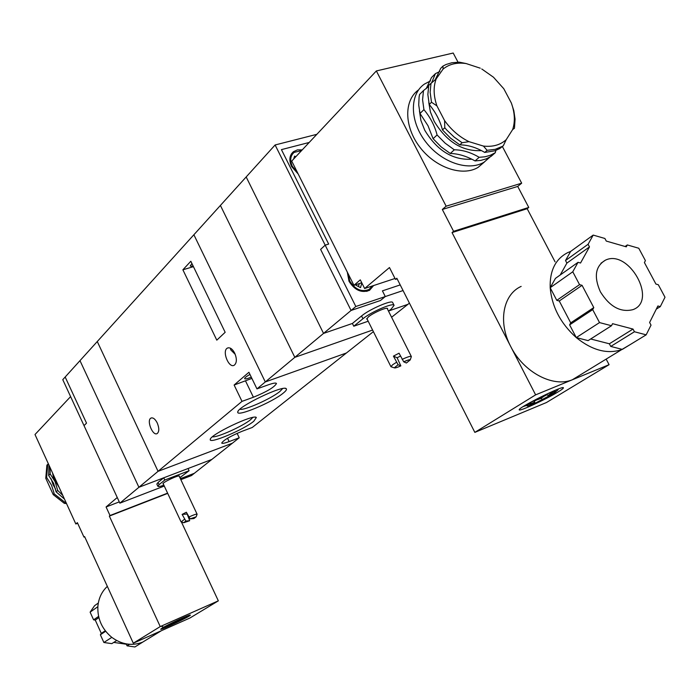 <?xml version="1.0" encoding="UTF-8"?>
<svg xmlns="http://www.w3.org/2000/svg" width="700" height="700" viewBox="0 0 700 700"><rect width="100%" height="100%" fill="white"/><g stroke="black" fill="none" stroke-linecap="round" stroke-linejoin="round"><path stroke-width="1.05" d="M316.855 134.321L275.109 144.97L220.404 205.441L294.822 357.341L372.61 330.059L294.822 357.341L265.3 381.946L346.412 352.993L373.398 331.642M275.109 144.97L325.176 245.149L328.676 244.072L281.426 149.625L309.216 142.459L281.426 149.625L328.676 244.072L325.176 245.149L320.609 249.392L351.076 310.459L323.54 333.41L246.172 176.951L323.54 333.41L352.398 323.461L323.54 333.41L294.822 357.341L220.404 205.441L193.883 234.754L265.3 381.946L256.961 388.894L248.92 372.277L234.124 385.026L241.999 401.371L138.915 487.279L211.864 459.427L232.339 443.231L158.06 471.327L232.339 443.231L239.234 437.78L237.099 433.344M162.076 628.136L160.694 629.221C160.405 630.586 191.336 615.869 190.33 615.108C190.881 613.874 167.799 624.514 162.076 628.136M149.607 637.901L142.59 642.18C132.029 646.188 121.774 644.586 111.808 637.367C102.104 629.282 97.449 619.054 97.86 606.69C98.534 598.439 101.692 591.666 107.336 586.364M185.666 617.356L169.339 625.468M177.1 620.454L164.561 626.955L171.299 624.269L168.543 625.896M168.709 624.969L174.029 622.606L168.752 624.942M186.795 616.184C186.987 616.683 185.5 617.452 182.315 618.503L177.572 620.235M182.315 618.503L186.183 616.849M129.544 644.306L127.067 645.837L134.899 646.966L143.01 641.926M181.396 521.955L218.339 600.836L189.919 618.012L133.298 643.204L84.586 536.559L83.965 537.084L77.368 522.655L75.828 523.976L35 434.525L70.604 396.611M167.711 493.386L109.34 516.084L110.022 515.524L106.076 506.966L117.259 497.516M167.597 493.141L110.022 515.524M77.656 523.267L75.828 523.976M218.339 600.836L160.239 626.579L133.298 643.204M160.239 626.579L109.34 516.084M83.965 537.084L84.691 536.795M119.28 501.883L106.076 506.966M127.067 645.837L126.332 644.227L113.741 642.407M111.808 637.367L103.88 642.495L111.808 643.641L116.681 640.535M103.88 642.495L100.371 634.769L105.665 631.269M100.371 634.769L101.299 633.395L105.271 630.77M101.299 633.395L95.261 620.086L98.884 617.601M95.261 620.086L93.599 619.841L98.595 616.394M93.599 619.841L90.116 612.15L97.86 606.69M90.116 612.15L94.561 605.692L98.315 603.032M179.287 619.57L179.769 620.06M176.601 621.031L177.03 621.722M173.39 622.886L173.714 623.42M171.264 623.831L171.299 624.269M57.68 490.42L56.131 491.864L53.567 483.236L48.659 475.475L50.19 473.988L55.143 481.722L57.68 490.42L62.772 495.364M48.379 463.838L46.883 465.141L45.771 478.293L46.637 477.452L51.52 485.179L53.865 492.529L54.084 493.789L53.209 494.611L64.312 503.344L66.509 503.571M45.771 478.293L53.209 494.611M49.954 467.294L50.19 473.988M59.098 487.323L54.968 480.515L52.587 473.069M64.312 503.344L66.001 502.46M54.084 493.789L65.196 502.539M47.74 464.284L46.637 477.452M64.47 499.091L56.131 491.864M48.659 475.475L48.974 465.141M227.535 438.244L229.127 441.586C224.674 443.24 222.197 443.73 221.716 443.065C223.475 440.142 230.256 436.214 242.06 431.296L252.263 427.473L346.412 352.993L265.3 381.946L193.883 234.754L97.274 341.53L158.06 471.327L97.274 341.53L79.984 360.649L138.915 487.279L119.866 503.151L164.273 486.045M212.45 436.8C216.991 437.806 242.83 426.204 250.556 419.72L252.796 417.463M253.75 421.277C243.661 429.739 208.95 444.351 210.271 439.521C209.352 435.006 253.934 413.717 256.349 417.506L253.75 421.277M239.899 409.255C244.23 410.743 271.451 398.58 279.956 391.405L282.642 388.579M283.308 393.067C272.344 402.308 236.39 417.375 237.773 412.081C236.801 407.05 283.5 384.554 286.256 388.719C287 389.419 286.02 390.871 283.308 393.067M234.71 353.141C237.037 358.899 236.88 362.924 234.255 365.216C228.795 368.716 221.646 350.744 227.439 348.075C229.959 347.148 232.382 348.836 234.71 353.141M230.414 348.189L230.72 349.851L235.252 354.384M157.246 422.957C159.311 428.094 159.303 431.629 157.211 433.545C152.793 436.476 146.248 420.271 150.964 418.084C153.064 417.34 155.164 418.959 157.246 422.957M241.999 401.371L253.409 397.241C266.779 391.764 274.479 387.179 276.483 383.504C275.957 382.664 273.297 383.075 268.502 384.755L256.961 388.894M234.124 385.026L251.886 378.411M191.905 263.489L190.234 266.044L193.296 266.368M249.953 374.412C246.348 376.442 244.571 377.86 244.632 378.665C245.175 379.251 247.398 378.752 251.282 377.16M225.164 332.299L190.829 261.257L182.884 269.797L216.799 340.156L225.164 332.299M229.127 441.586L239.234 437.78M193.436 266.656L182.884 269.797M558.075 391.921C561.689 389.716 563.474 388.351 563.421 387.826C563.894 384.834 517.274 408.056 519.234 409.815C518.919 411.863 546.07 399.341 558.075 391.921M600.372 291.804C609.718 306.723 620.567 312.672 632.914 309.654C658.017 300.921 628.574 248.509 605.325 260.216C595.35 266.236 593.705 276.771 600.372 291.804M593.197 235.095L588.079 244.282L589.479 246.916L580.536 263.025L578.034 262.325L572.775 271.784L579.539 284.637L582.059 285.32L593.784 307.589L592.699 309.627L599.524 322.586L611.503 325.727L612.57 323.68L633.019 329.07L634.445 331.756L646.17 334.836L651.026 325.141L649.609 322.473L657.886 305.979L660.284 306.635L665 297.22L658.306 284.725L655.926 284.06L644.403 262.553L645.409 260.636L638.767 248.246L627.314 244.939L626.29 246.838L606.279 241.08L604.887 238.473L593.197 235.095L570.64 251.431L567.761 252.604C555.546 258.886 549.692 270.585 550.183 287.717C551.915 306.845 560.613 323.47 576.275 337.592C592.13 350.35 607.241 354.375 621.6 349.676L630.192 344.592M521.159 286.396C503.02 294.42 497.796 322.21 510.72 346.509C523.399 372.12 552.983 387.861 572.311 379.776L581.367 374.246M534.258 402.447L534.634 403.139L529.121 405.589L534.625 402.229L526.059 405.309L531.991 401.678L540.706 398.51L547.706 393.759L554.829 390.819L547.969 395.509L554.558 392.779C556.08 391.624 555.756 391.387 553.604 392.07M555.695 391.422L556.036 391.738L554.558 392.779M549.727 394.774L550.051 395.377L554.803 392.665M550.051 395.377L536.349 402.588L548.441 396.498M534.634 403.139L536.349 402.588M590.669 338.984L609.359 343.787L610.75 346.43L622.326 349.396L646.17 334.836M578.034 262.325L555.459 278.364L550.183 287.717L556.78 300.335L559.265 300.991L570.71 322.858L569.616 324.87L576.275 337.592L588.096 340.62L611.503 325.727M570.64 251.431L565.521 260.514L566.886 263.104L560.201 274.995M535.622 394.861L474.836 432.381L546.455 402.526L609.079 364.683L535.622 394.861L452.043 232.584L527.17 208.705L528.762 207.436L517.72 186.436L442.321 209.466L453.582 231.306L452.043 232.584M555.056 261.817L527.17 208.705M609.079 364.683L606.156 359.109M474.836 432.381L396.839 278.25L395.465 279.387L397.127 278.836M395.465 279.387L389.471 267.54L364.639 288.514L360.299 279.86L353.929 285.329L361.751 282.765M458.001 62.16L453.198 53.034L376.355 70.945L291.716 161.088L353.929 285.329M376.355 70.945L446.136 206.194L442.321 209.466M446.136 206.194L521.675 183.19L517.72 186.436M521.675 183.19L502.39 146.536M528.762 207.436L453.582 231.306M364.639 288.514L395.001 278.477M660.284 306.635L656.311 309.129M627.314 244.939L625.074 246.487M588.079 244.282L565.521 260.514M589.479 246.916L566.886 263.104M572.775 271.784L550.183 287.717M579.539 284.637L556.78 300.335M582.059 285.32L559.265 300.991M593.784 307.589L570.71 322.858M592.699 309.627L569.616 324.87M599.524 322.586L576.275 337.592M633.019 329.07L609.359 343.787M634.445 331.756L610.75 346.43M534.503 401.074L534.625 402.229M546.954 394.599L547.969 395.509M541.293 398.151L541.87 399.227M471.861 159.215C452.847 160.344 437.15 150.701 424.769 130.279L420.91 120.505L419.44 110.871M511.341 102.987L513.852 110.784L515.06 119.122L514.456 128.24L512.663 129.544C515.27 121.59 514.824 112.735 511.341 102.987L503.781 88.725L493.5 77.236L481.758 68.968M495.311 152.688L491.164 156.301L486.211 158.874L480.865 160.388L475.055 160.921C466.602 156.153 458.343 153.668 450.258 153.475L441.149 146.895L433.09 138.705L428.015 125.755L420 113.461L418.723 104.956L419.099 96.95L419.589 94.447L423.491 90.571L422.581 99.724L423.929 109.638C430.421 117.495 434.805 125.939 437.08 134.969L445.165 143.185L454.309 149.809C462.569 149.87 470.855 152.373 479.176 157.308L485.004 156.782L490.359 155.269L495.311 152.688L495.845 150.447M426.134 88.734L431.524 77.525L435.435 73.623L431.725 82.565M430.483 80.92L424.445 84.07C409.412 94.351 409.658 121.074 425.574 141.697C441.289 162.452 468.58 171.719 484.181 162.111L490.814 156.345M418.565 89.88C403.734 100.293 404.101 126.866 419.939 147.271C435.575 167.816 462.656 176.899 478.179 167.326L484.531 161.893M487.13 150.325L483.429 146.072C492.791 147.105 500.386 144.97 506.222 139.659L503.326 145.731L502.224 146.423L495.189 149.327L487.13 150.325L484.733 152.434C476.376 147.464 468.055 144.935 459.769 144.856L450.59 138.197L442.461 129.929C440.16 120.864 435.75 112.376 429.223 104.475L427.858 94.526L428.75 85.339L436.188 78.907C433.239 86.809 433.484 95.786 436.914 105.858L431.506 102.252L430.132 92.277L431.016 83.081M459.358 62.178L466.121 63.551C456.881 62.239 449.199 64.076 443.091 69.072L442.977 66.08L446.084 64.496L451.806 62.755L459.358 62.178M466.121 63.551L480.244 68.18M436.188 78.907L443.091 69.072M444.596 120.61C451.246 129.894 459.366 136.903 468.974 141.654L462.123 142.721L454.186 137.104L446.976 130.261L444.78 127.75L444.596 120.61L436.914 105.858M483.429 146.072L468.974 141.654M512.663 129.544L506.222 139.659M459.769 144.856L462.123 142.721M444.78 127.75L442.461 129.929M503.326 145.731L499.809 148.523L494.909 150.789L484.733 152.434M435.207 79.774L440.703 68.355L442.977 66.08M429.223 104.475L431.506 102.252M439.784 71.531L435.435 73.623M428.47 86.634L423.491 90.571M420 113.461L423.929 109.638M437.08 134.969L433.09 138.705M450.258 153.475L454.309 149.809M479.176 157.308L475.055 160.921M391.589 317.249L407.925 304.325L388.885 310.887L407.925 304.325L409.43 303.135M400.479 356.064L397.101 357.744L393.426 356.134L399.044 353.203L403.716 361.83L406.402 363.002L410.217 359.914C409.745 359.476 407.575 360.115 403.716 361.83M397.101 357.744L400.838 365.881L398.099 364.744L393.426 356.134M396.515 362.285L392.665 364.735L390.924 366.669L391.387 366.879M411.259 356.904L411.346 356.519C410.629 355.933 407.558 356.886 402.132 359.363M410.2 359.887C409.727 359.45 407.566 360.089 403.699 361.804M398.09 364.717L394.328 367.806C394.809 368.244 396.979 367.605 400.838 365.881M398.099 364.744L394.31 367.78M387.511 309.146L387.599 308.621C387.389 306.679 373.293 312.734 368.419 316.864L366.748 319.051L367.246 319.349M382.419 290.868L400.207 284.918L382.419 290.868L385.289 296.555L382.419 290.868M403.06 290.553L385.289 296.555L380.441 300.519L385.289 296.555L355.828 306.495L351.076 310.459L380.441 300.519L351.076 310.459L320.609 249.392L325.176 245.149L355.828 306.495M388.526 311.168L391.221 309.024L394.082 305.349C393.767 302.19 370.799 312.051 362.95 318.745L353.771 326.217L368.191 321.23M353.771 326.217L352.398 323.461L361.559 315.971C369.39 309.251 392.359 299.399 392.691 302.584L394.039 305.27M291.139 154.367L292.976 153.44M298.183 174.002L291.576 166.495C288.803 160.23 289.424 155.295 293.449 151.681L297.447 149.879L302.251 149.87M292.276 154.35L290.325 156.284M301.578 150.588L294.088 152.399C290.316 155.785 289.73 160.423 292.329 166.294L297.456 172.55M369.127 290.526L370.256 288.61M347.296 272.081L349.011 281.269C354.769 290.325 361.62 293.326 369.556 290.29L373.616 285.547M367.045 291.305L368.13 290.229M348.04 273.569L349.755 281.024C355.154 289.52 361.576 292.329 369.023 289.476L372.4 285.95M359.257 283.579L358.426 286.527M361.848 282.949L360.535 287.639L356.125 285.32L356.344 284.533M295.785 156.756L294.586 156.1L293.65 159.04M182.123 514.413L187.189 514.036L189.691 520.712L185.876 521.054L182.123 514.413L186.357 512.234L190.12 518.875L193.9 518.551L196.149 516.836L190.12 518.875M185.876 521.054L183.645 522.751L189.691 520.712M197.041 514.386L197.094 514.194C196.394 513.879 193.585 514.859 188.659 517.125M197.102 514.238L196.149 516.836L190.111 518.858M185.867 521.028L183.645 522.742M184.406 519.304L181.23 521.894M179.349 476.481L179.454 476.131C179.296 474.477 161.989 482.606 162.986 483.875L163.336 484.032M179.9 477.654L189.079 470.733L164.771 480.034L163.73 477.811L138.915 487.279L79.984 360.649L62.772 379.671L84.017 425.626L86.52 423.132L84.017 425.626L119.866 503.151M86.52 423.132L65.17 377.011L86.52 423.132M180.845 479.657L191.468 475.571L211.864 459.427L188.037 468.528L189.079 470.733M194.311 473.314L180.381 478.677L194.311 473.314M164.771 480.034L159.075 484.671L158.043 482.457L156.826 484.067L157.859 486.273C158.226 486.832 160.23 486.474 163.879 485.205M158.043 482.457L163.73 477.811M159.075 484.671L157.859 486.273M174.545 623.245L182.245 619.413M166.04 626.605L168.831 625.782M184.992 617.733L182.289 618.52M52.692 473.576L53.672 478.887M51.126 478.809L53.042 484.627L55.597 489.116M245.551 380.984L253.409 397.241M546.324 395.08L534.021 401.275M527.957 404.985C526.523 406.105 526.916 406.306 529.121 405.589M481.504 150.623C462.411 151.62 446.635 141.855 434.175 121.31L430.386 111.886L428.794 102.567M362.95 318.745L361.559 315.971M142.59 642.18L161.35 630.726M161.149 626.176C163.695 627.384 165.226 627.567 165.76 626.719M210.499 438.882L210.271 439.521M255.517 417.235L256.349 417.506M238.044 411.338L237.773 412.081M285.276 388.386L286.256 388.719M227.439 348.075L228.305 347.786M150.964 418.084L151.576 417.865M600.959 263.252L605.325 260.216M621.6 349.676L572.311 379.776M558.451 388.981C557.926 390.425 556.343 391.431 553.718 392M523.171 406.586L527.774 405.055M533.942 401.31L546.385 395.036M484.181 162.111L478.179 167.326M502.224 146.423L499.809 148.523M494.218 153.379L490.07 156.992M411.329 356.484L387.1 308.324M390.924 366.669L366.835 318.526M410.217 359.931L411.364 356.606M394.336 367.832L390.967 366.739M291.515 153.755L293.449 151.681M366.765 291.375L369.023 289.476M183.636 522.734L181.037 521.832M197.094 514.194L179.104 475.974M181.02 521.798L163.091 483.525"/></g></svg>

